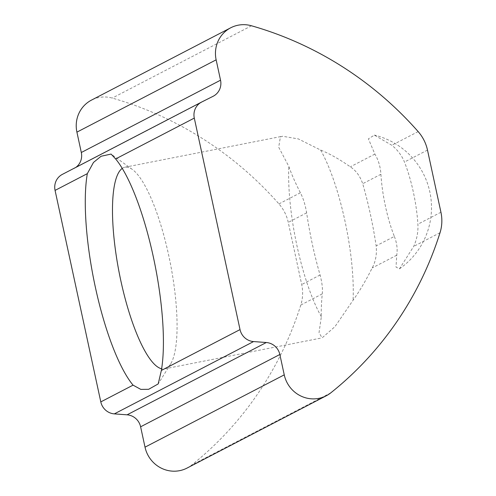 <?xml version="1.0" encoding="UTF-8"?>
<svg xmlns="http://www.w3.org/2000/svg" width="496" height="496" viewBox="0 0 496 496"><rect width="100%" height="100%" fill="white"/><g stroke="black" fill="none" stroke-linecap="round" stroke-linejoin="round"><path stroke-width="0.37" stroke-dasharray="2.48 1.86" d="M394.357 236.425C396.905 242.928 397.699 249.197 396.738 255.211L396.019 267.09L399.454 268.832L413.701 246.4C416.919 239.208 418.314 231.812 417.892 224.204A59.65 15.097 -101.1 0 0 404.451 162.049C401.828 155.558 397.625 149.966 391.84 145.272L374.362 135.141L368.404 138.824L374.871 154.082C378.398 159.948 380.413 166.675 380.916 174.27A59.65 15.097 -101.1 0 0 385.479 206.466A59.65 15.097 -101.1 0 0 394.357 236.425L376.148 245.88C376.991 254.138 375.67 261.504 372.18 267.97C365.899 280.463 359.532 291.233 353.065 300.266L334.961 326.659L322.121 337.85L319.027 332.717L321.34 316.739C321.061 311.209 321.358 303.595 322.245 293.899C322.828 288.982 322.102 282.683 320.075 275.001A124.267 31.453 78.9 0 1 306.64 212.846C305.245 204.693 303.155 198.003 300.378 192.77C295.188 182.528 291.344 173.774 288.858 166.495L278.702 147.2L280.401 136.933L282.478 136.251L298.257 138.886L320.583 150.021C329.815 153.791 339.723 159.396 350.312 166.836C355.985 170.525 360.115 176.154 362.706 183.725A124.267 31.453 78.9 0 1 376.148 245.88M187.073 468.063A29.822 28.774 62.6 0 0 191.605 465.118A347.95 335.699 62.6 0 0 300.799 305.034A39.767 38.366 62.6 0 0 301.704 284.543L288.263 222.388A39.767 38.366 62.6 0 0 278.938 203.906A347.95 335.699 62.6 0 0 112.245 98.078A29.822 28.774 62.6 0 0 91.475 100.111M213.082 96.305L73.854 168.609A14.911 14.384 62.6 0 0 74.028 168.522A14.911 14.384 62.6 0 0 75.925 167.332M73.854 168.609L201.754 101.984M122.233 168.398A102.746 26.003 78.9 0 1 123.12 167.865A102.746 26.003 78.9 0 1 124.949 167.214A102.746 26.003 78.9 0 1 132.314 169.415A102.746 26.003 78.9 0 1 166.817 247.064A102.746 26.003 78.9 0 1 175.379 349.389A102.746 26.003 78.9 0 1 170.587 364.021A102.746 26.003 78.9 0 1 164.598 368.844A102.746 26.003 78.9 0 1 161.634 368.776M321.34 316.739A102.746 26.003 78.9 0 1 288.858 166.495M320.583 150.021A102.746 26.003 78.9 0 1 353.065 300.266M396.738 255.211L372.18 267.97M374.871 154.082L350.312 166.836M380.916 174.27L362.706 183.725M440.932 212.238L417.892 224.204M427.49 150.083L404.451 162.049M418.159 131.601L391.84 145.272M300.378 192.77L278.938 203.906M251.472 25.773L112.245 98.078M440.026 232.729L413.701 246.4M330.832 392.813L191.605 465.118M322.245 293.899L300.799 305.034M320.075 275.001L301.704 284.543M306.64 212.846L288.263 222.388M213.255 96.212L74.028 168.522M132.314 169.415L111.296 154.231M170.587 364.021L158.187 383.929M164.598 368.844L322.127 337.863M124.949 167.214L282.472 136.239M399.46 268.832A74.561 74.561 0 0 0 374.375 135.092"/><path stroke-width="0.74" d="M220.54 80.197A14.911 14.384 62.6 0 1 213.255 96.212A14.911 14.384 62.6 0 1 213.082 96.305L201.754 101.984A14.911 14.384 62.6 0 0 201.581 102.077A14.911 14.384 62.6 0 0 194.296 118.091L240.027 329.592A14.911 14.384 62.6 0 0 253.555 341.57L266.315 342.519A14.911 14.384 62.6 0 1 279.843 354.497L284.245 374.858A29.822 28.774 62.6 0 0 326.3 395.758A29.822 28.774 62.6 0 0 330.832 392.813A347.95 335.699 62.6 0 0 440.026 232.729A39.767 38.366 62.6 0 0 440.932 212.238L427.49 150.083A39.767 38.366 62.6 0 0 418.159 131.601A347.95 335.699 62.6 0 0 251.472 25.773A29.822 28.774 62.6 0 0 230.702 27.801A29.822 28.774 62.6 0 0 216.138 59.836L220.54 80.197L81.313 152.501L76.911 132.141A29.822 28.774 62.6 0 1 91.475 100.111L230.702 27.801M194.296 118.091L115.63 158.943L111.079 154.07L101.072 156.265L93.49 162.434L87.327 173.643L55.068 190.396L100.8 401.903A14.911 14.384 62.6 0 0 114.328 413.881L127.088 414.823A14.911 14.384 62.6 0 1 140.616 426.802L145.018 447.163A29.822 28.774 62.6 0 0 187.073 468.063L326.3 395.758M62.527 174.294A14.911 14.384 62.6 0 0 62.353 174.381A14.911 14.384 62.6 0 0 55.068 190.396M115.63 158.943A124.267 31.453 78.9 0 1 153.351 256.984A124.267 31.453 78.9 0 1 161.361 370.45L158.187 383.929L148.626 389.31L140.839 389.397L133.058 385.15A124.267 31.453 78.9 0 1 95.337 287.11A124.267 31.453 78.9 0 1 87.327 173.643M75.925 167.332A14.911 14.384 62.6 0 0 81.313 152.501M161.634 368.776A102.746 26.003 78.9 0 1 119.257 273.048A102.746 26.003 78.9 0 1 122.233 168.398M133.058 385.15L100.8 401.903M253.555 341.57L114.328 413.881M240.027 329.592L161.361 370.45M216.138 59.836L76.911 132.141M266.315 342.519L127.088 414.823M279.843 354.497L140.616 426.802M284.245 374.858L145.018 447.163M201.581 102.077L62.353 174.381"/></g></svg>
